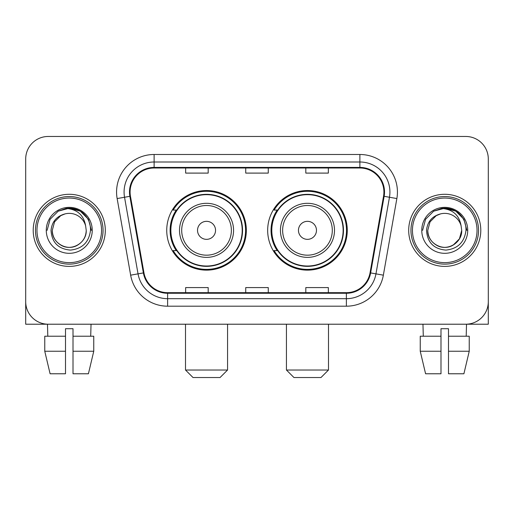 <?xml version="1.0" encoding="UTF-8"?>
<svg xmlns="http://www.w3.org/2000/svg" width="514" height="514" viewBox="0 0 514 514"><rect width="100%" height="100%" fill="white"/><g stroke="black" fill="none" stroke-linecap="round" stroke-linejoin="round"><path stroke-width="0.77" d="M267.666 230.343A39.803 39.803 0 0 0 307.468 270.139A39.803 39.803 0 0 0 347.265 230.343A39.803 39.803 0 0 0 307.468 190.54A39.803 39.803 0 0 0 267.666 230.343M166.735 230.343A39.803 39.803 0 0 0 206.532 270.139A39.803 39.803 0 0 0 246.334 230.343A39.803 39.803 0 0 0 206.532 190.54A39.803 39.803 0 0 0 166.735 230.343M176.276 250.614A36.423 36.423 0 0 1 176.276 210.065M277.207 250.614A36.423 36.423 0 0 1 277.207 210.065M25.7 158.999L25.7 301.686A22.526 22.526 0 0 0 48.226 324.212L465.774 324.212A22.526 22.526 0 0 0 488.3 301.686L488.3 158.999A22.526 22.526 0 0 0 465.774 136.467L48.226 136.467A22.526 22.526 0 0 0 25.7 158.999L25.7 301.686M33.211 230.343A36.044 36.044 0 0 0 69.255 266.387A36.044 36.044 0 0 0 105.306 230.343A36.044 36.044 0 0 0 69.255 194.292A36.044 36.044 0 0 0 33.211 230.343A36.044 36.044 0 0 0 69.255 266.387A36.044 36.044 0 0 0 105.306 230.343A36.044 36.044 0 0 0 69.255 194.292A36.044 36.044 0 0 0 33.211 230.343M408.694 230.343A36.044 36.044 0 0 0 444.745 266.387A36.044 36.044 0 0 0 480.789 230.343A36.044 36.044 0 0 0 444.745 194.292A36.044 36.044 0 0 0 408.694 230.343A36.044 36.044 0 0 0 444.745 266.387A36.044 36.044 0 0 0 480.789 230.343A36.044 36.044 0 0 0 444.745 194.292A36.044 36.044 0 0 0 408.694 230.343M130.087 192.043A24.029 24.029 0 0 1 154.116 168.007L359.884 168.007A24.029 24.029 0 0 1 383.547 196.213L370.041 272.812A24.029 24.029 0 0 1 346.378 292.672L167.622 292.672A24.029 24.029 0 0 1 143.959 272.812L130.453 196.213A24.029 24.029 0 0 1 130.087 192.043M129.483 192.043A24.633 24.633 0 0 0 129.856 196.316L143.367 272.915A24.633 24.633 0 0 0 167.622 293.269L346.378 293.269A24.633 24.633 0 0 0 370.633 272.915L384.144 196.316A24.633 24.633 0 0 0 359.884 167.41L154.116 167.41A24.633 24.633 0 0 0 129.483 192.043M117.141 198.558A37.548 37.548 0 0 1 154.116 154.489L359.884 154.489A37.548 37.548 0 0 1 396.859 198.558L383.354 275.163A37.548 37.548 0 0 1 346.378 306.19L167.622 306.19A37.548 37.548 0 0 1 130.646 275.163L117.141 198.558L124.536 197.254A30.037 30.037 0 0 1 154.116 162L359.884 162A30.037 30.037 0 0 1 389.464 197.254L375.959 273.859A30.037 30.037 0 0 1 346.378 298.679L167.622 298.679A30.037 30.037 0 0 1 138.041 273.859L124.536 197.254A30.037 30.037 0 0 1 124.08 192.043M465.774 136.467L48.226 136.467M48.226 324.212L465.774 324.212M401.19 324.212L488.3 324.212L488.3 158.999M370.633 272.915L375.959 273.859L389.464 197.254L396.859 198.558M245.737 168.007L245.737 173.096L268.263 173.096L268.263 168.007M185.657 168.007L185.657 173.096L208.189 173.096L208.189 168.007M305.811 168.007L305.811 173.096L328.343 173.096L328.343 168.007M268.263 292.672L268.263 287.583L245.737 287.583L245.737 292.672M208.189 292.672L208.189 287.583L185.657 287.583L185.657 292.672M328.343 292.672L328.343 287.583L305.811 287.583L305.811 292.672M25.7 294.175L25.7 324.212L112.81 324.212M44.763 336.227L44.763 351.248L50.096 373.774L44.763 351.248L44.763 336.227L65.503 336.227L65.503 328.716L73.014 328.716L73.014 336.227L93.754 336.227L93.754 351.248L88.414 373.774L93.754 351.248L73.014 351.248L73.014 336.227M91.036 324.212L90.708 336.227M65.503 336.227L65.503 373.774L50.096 373.774M44.763 351.248L65.503 351.248M88.414 373.774L73.014 373.774L73.014 351.248M47.481 324.212L47.802 336.227M101.547 230.343A32.292 32.292 0 0 0 69.255 198.051A32.292 32.292 0 0 0 36.963 230.343A32.292 32.292 0 0 0 69.255 262.635A32.292 32.292 0 0 0 101.547 230.343M103.051 230.343A33.795 33.795 0 0 0 69.255 196.547A33.795 33.795 0 0 0 35.46 230.343A33.795 33.795 0 0 0 69.255 264.132A33.795 33.795 0 0 0 103.051 230.343M86.23 230.343C85.999 236.742 83.172 241.638 77.742 245.037C67.167 251.815 51.708 242.891 52.287 230.343L54.561 221.855L60.768 215.642L65.047 213.901C56.636 216.188 51.965 221.669 51.027 230.343C51.824 242.46 58.294 249.046 70.444 250.1C82.324 248.795 89.006 242.21 90.496 230.343C90.631 223.217 87.99 217.326 82.574 212.661C77.646 209.063 72.166 207.656 66.139 208.427C77.235 209.307 83.731 215.109 85.62 225.832L86.23 230.343C85.999 236.742 83.172 241.638 77.742 245.037C67.167 251.815 51.708 242.891 52.287 230.343L54.561 221.855L60.768 215.642L65.047 213.901L60.768 215.642L54.561 221.855L52.287 230.343L54.561 221.855L60.768 215.642L65.047 213.901L60.768 215.642L54.561 221.855L52.287 230.343L54.561 221.855L60.768 215.642L65.047 213.901L60.768 215.642L54.561 221.855L52.287 230.343L54.561 221.855L60.768 215.642L65.047 213.901L60.768 215.642L54.561 221.855L52.287 230.343C52.512 236.742 55.345 241.638 60.768 245.037C71.35 251.815 86.808 242.891 86.23 230.343C85.999 236.742 83.172 241.638 77.742 245.037C67.167 251.815 51.708 242.891 52.287 230.343C51.708 242.891 67.167 251.815 77.742 245.037C83.172 241.638 85.999 236.742 86.23 230.343C85.999 236.742 83.172 241.638 77.742 245.037C67.167 251.815 51.708 242.891 52.287 230.343C52.512 236.742 55.345 241.638 60.768 245.037C71.35 251.815 86.808 242.891 86.23 230.343L85.62 225.832A16.975 16.975 0 0 0 65.047 213.901M46.279 230.343A22.982 22.982 0 0 0 69.255 253.318A22.982 22.982 0 0 0 92.237 230.343A22.982 22.982 0 0 0 69.255 207.36A22.982 22.982 0 0 0 46.279 230.343M70.996 247.221L70.457 247.273M66.139 208.427L58.191 211.17L50.089 219.272L47.121 230.343L50.089 219.272L58.191 211.17L69.255 208.209L80.325 211.17L88.427 219.272L91.389 230.343L88.427 219.272L80.325 211.17L69.255 208.209L58.191 211.17L50.089 219.272L47.121 230.343L50.089 219.272L58.191 211.17L69.255 208.209L80.325 211.17L88.427 219.272L91.389 230.343L88.427 219.272L80.325 211.17L69.255 208.209L58.191 211.17L50.089 219.272L47.121 230.343L50.089 219.272L58.191 211.17L69.255 208.209L80.325 211.17L88.427 219.272L91.389 230.343M220.05 377.533L193.02 377.533L185.509 370.022L227.561 370.022L220.05 377.533M215.546 230.343A9.014 9.014 0 0 0 206.532 221.328A9.014 9.014 0 0 0 197.524 230.343A9.014 9.014 0 0 0 206.532 239.351A9.014 9.014 0 0 0 215.546 230.343M233.568 230.343A27.036 27.036 0 0 0 206.532 203.306A27.036 27.036 0 0 0 179.502 230.343A27.036 27.036 0 0 0 206.532 257.373A27.036 27.036 0 0 0 233.568 230.343A27.036 27.036 0 0 1 206.532 257.373A27.036 27.036 0 0 1 179.502 230.343M242.203 230.343A35.672 35.672 0 0 0 206.532 194.671A35.672 35.672 0 0 0 170.866 230.343A35.672 35.672 0 0 0 206.532 266.014A35.672 35.672 0 0 0 242.203 230.343M245.583 230.343A39.051 39.051 0 0 1 173.16 250.614L176.777 250.614A36.006 36.006 0 0 0 230.356 257.341A36.006 36.006 0 0 0 230.356 203.338A36.006 36.006 0 0 0 176.777 210.065L173.16 210.065A39.051 39.051 0 0 1 245.583 230.343M320.98 377.533L293.95 377.533L286.439 370.022L328.491 370.022L320.98 377.533M316.476 230.343A9.014 9.014 0 0 0 307.468 221.328A9.014 9.014 0 0 0 298.454 230.343A9.014 9.014 0 0 0 307.468 239.351A9.014 9.014 0 0 0 316.476 230.343M334.498 230.343A27.036 27.036 0 0 0 307.468 203.306A27.036 27.036 0 0 0 280.432 230.343A27.036 27.036 0 0 0 307.468 257.373A27.036 27.036 0 0 0 334.498 230.343A27.036 27.036 0 0 1 307.468 257.373A27.036 27.036 0 0 1 280.432 230.343M343.134 230.343A35.672 35.672 0 0 0 307.468 194.671A35.672 35.672 0 0 0 271.797 230.343A35.672 35.672 0 0 0 307.468 266.014A35.672 35.672 0 0 0 343.134 230.343M346.513 230.343A39.051 39.051 0 0 1 274.091 250.614L277.708 250.614A36.006 36.006 0 0 0 331.286 257.341A36.006 36.006 0 0 0 331.286 203.338A36.006 36.006 0 0 0 277.708 210.065L274.091 210.065A39.051 39.051 0 0 1 346.513 230.343M420.246 336.227L420.246 351.248L425.586 373.774L420.246 351.248L420.246 336.227L440.986 336.227L440.986 328.716L448.497 328.716L448.497 336.227L469.237 336.227L469.237 351.248L463.904 373.774L469.237 351.248L448.497 351.248L448.497 336.227M466.519 324.212L466.198 336.227M440.986 336.227L440.986 373.774L425.586 373.774M420.246 351.248L440.986 351.248M463.904 373.774L448.497 373.774L448.497 351.248M422.964 324.212L423.292 336.227M477.037 230.343A32.292 32.292 0 0 0 444.745 198.051A32.292 32.292 0 0 0 412.453 230.343A32.292 32.292 0 0 0 444.745 262.635A32.292 32.292 0 0 0 477.037 230.343M478.54 230.343A33.795 33.795 0 0 0 444.745 196.547A33.795 33.795 0 0 0 410.949 230.343A33.795 33.795 0 0 0 444.745 264.132A33.795 33.795 0 0 0 478.54 230.343M461.103 225.832L461.713 230.343C461.488 236.742 458.655 241.638 453.232 245.037C442.65 251.815 427.192 242.891 427.77 230.343L430.045 221.855L436.257 215.642L440.53 213.901A16.975 16.975 0 0 1 461.103 225.832L461.713 230.343C461.488 236.742 458.655 241.638 453.232 245.037C442.65 251.815 427.192 242.891 427.77 230.343L430.045 221.855L436.257 215.642L440.53 213.901C432.12 216.188 427.449 221.669 426.517 230.343C427.314 242.46 433.784 249.046 445.934 250.1C457.807 248.795 464.489 242.21 465.986 230.343C466.114 223.217 463.474 217.326 458.058 212.661C453.13 209.063 447.655 207.656 441.622 208.427C452.725 209.307 459.214 215.109 461.103 225.832L461.713 230.343L459.439 238.824L453.232 245.037M427.77 230.343L430.045 221.855L436.257 215.642L440.53 213.901L436.257 215.642L430.045 221.855L427.77 230.343L430.045 221.855L436.257 215.642L440.53 213.901L436.257 215.642L430.045 221.855L427.77 230.343C428.001 236.742 430.828 241.638 436.257 245.037C446.833 251.815 462.292 242.891 461.713 230.343C461.488 236.742 458.655 241.638 453.232 245.037C442.65 251.815 427.192 242.891 427.77 230.343L430.045 221.855L436.257 215.642L440.53 213.901L436.257 215.642L430.045 221.855L427.77 230.343L430.045 221.855L436.257 215.642M421.763 230.343A22.982 22.982 0 0 0 444.745 253.318A22.982 22.982 0 0 0 467.721 230.343A22.982 22.982 0 0 0 444.745 207.36A22.982 22.982 0 0 0 421.763 230.343M446.48 247.221L445.946 247.273M422.611 230.343L425.573 219.272L433.675 211.17L444.745 208.209L455.809 211.17L463.911 219.272L466.879 230.343L463.911 219.272L455.809 211.17L444.745 208.209L433.675 211.17L425.573 219.272L422.611 230.343L425.573 219.272L433.675 211.17L444.745 208.209L455.809 211.17L463.911 219.272L466.879 230.343L463.911 219.272L455.809 211.17L444.745 208.209L433.675 211.17L425.573 219.272L422.611 230.343L425.573 219.272L433.675 211.17L444.745 208.209L455.809 211.17L463.911 219.272L466.879 230.343L463.911 219.272L455.809 211.17L444.745 208.209L433.675 211.17L425.573 219.272L422.611 230.343L425.573 219.272L433.675 211.17L441.622 208.427M359.884 154.489L359.884 167.41M124.536 197.254L129.856 196.316M167.622 306.19L167.622 293.269M346.378 293.269L346.378 306.19M130.646 275.163L143.367 272.915M384.144 196.316L389.464 197.254M154.116 154.489L154.116 167.41M375.959 273.859L383.354 275.163M231.371 230.343A24.833 24.833 0 0 0 206.532 205.504A24.833 24.833 0 0 0 181.699 230.343A24.833 24.833 0 0 0 206.532 255.175A24.833 24.833 0 0 0 231.371 230.343M332.301 230.343A24.833 24.833 0 0 0 307.468 205.504A24.833 24.833 0 0 0 282.629 230.343A24.833 24.833 0 0 0 307.468 255.175A24.833 24.833 0 0 0 332.301 230.343M227.561 324.212L227.561 370.022M185.509 324.212L185.509 370.022M328.491 324.212L328.491 370.022M286.439 324.212L286.439 370.022"/></g></svg>
